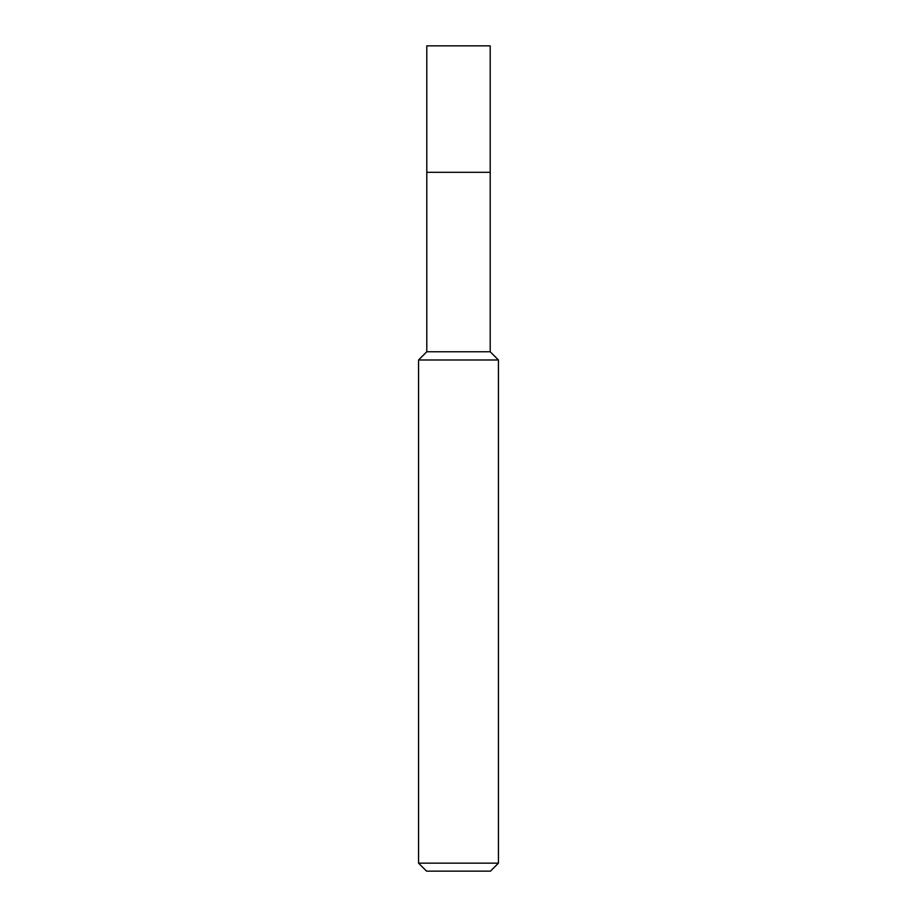<?xml version="1.0" encoding="UTF-8"?>
<svg xmlns="http://www.w3.org/2000/svg" width="917" height="917" viewBox="0 0 917 917"><rect width="100%" height="100%" fill="white"/><g stroke="black" fill="none" stroke-linecap="round" stroke-linejoin="round"><path stroke-width="1.38" d="M426.795 172.304L426.795 351.761L490.205 351.761L490.205 45.85L426.795 45.85L426.795 172.304L490.205 172.304L426.795 172.304L426.795 45.85M490.205 351.761L498.435 359.991L418.565 359.991L426.795 351.761M498.435 863.161L490.446 871.15L426.554 871.15L418.565 863.161L498.435 863.161L498.435 359.991M418.565 863.161L418.565 359.991"/></g></svg>
